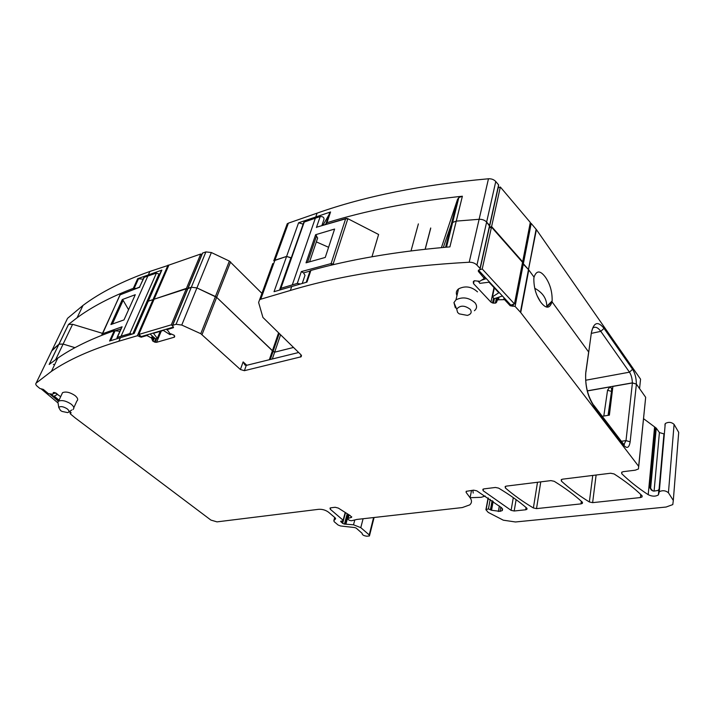 <?xml version="1.0" encoding="UTF-8"?>
<svg xmlns="http://www.w3.org/2000/svg" width="715" height="715" viewBox="0 0 715 715"><rect width="100%" height="100%" fill="white"/><g stroke="black" fill="none" stroke-linecap="round" stroke-linejoin="round"><path stroke-width="1.07" d="M139.452 335.022L138.942 336.22L137.334 335.746L118.842 341.216C91.127 349.581 68.649 359.636 51.417 371.38L36.125 383.115L52.159 350.055L58.934 344.21L51.766 350.868M49.246 364.4L58.934 344.21L63.117 344.076L72.608 324.288L102.388 333.315M74.986 347.669L63.117 344.076L74.986 347.669M147.639 302.642L147.898 301.328L153.037 299.603L148.291 301.14L147.513 302.213M153.913 299.665L153.037 299.603L153.913 299.665M187.652 288.797L191.343 287.224L196.92 287.922L191.343 287.224L187.831 288.386L187.723 288.994M202.318 253.771L202.604 253.056L205.902 251.903L211.372 252.538L229.381 261.082L215.429 296.519L196.92 287.922L216.672 297.342L215.429 296.519L200.781 333.699L181.753 325.048L176.051 324.288L172.503 325.37L173.432 327.702L167.167 329.588L169.848 333.476L174.129 335.21L174.397 337.176L156.567 342.315L155.164 342.244L156.764 338.454M272.317 358.993L274.64 352.191L293.516 347.454L274.64 352.191L273.13 351.306L216.672 297.342L272.406 350.77L278.591 332.797M286.206 226.61L287.242 223.759L288.386 223.152L274.935 260.206L273.774 260.787L286.599 256.435L274.935 260.206L260.76 299.219L259.59 299.773L258.607 302.463L262.914 317.424L300.935 354.729L301.122 356.785L244.387 370.683L240.401 369.512L200.781 333.699M480.185 268.634L489.525 226.619L489.578 225.44L486.629 222.088C484.734 220.131 482.223 219.201 479.122 219.291L456.25 221.114L452.658 222.428L451.335 224.215L443.336 247.444L451.335 224.215L452.658 222.428L456.25 221.114L449.896 246.89L445.865 247.229C394.975 251.769 349.984 259.5 310.891 270.431L306.967 282.094L274.042 291.693L286.599 256.435L291.219 257.981L303.089 224.304M530.217 222.91L531.182 223.42L523.362 263.746L522.37 263.245L528.483 269.546L523.362 263.746L515.095 306.422L510.224 305.779L504.549 299.656L498.498 299.791L499.052 297.091M531.182 223.42L536.411 229.631L528.483 269.546L534.042 277.134C536.465 270.297 540.236 270.279 545.357 277.089C550.076 283.918 552.346 291.863 552.141 300.926L552.016 301.784L546.707 307.084L552.016 301.784C549.79 308.764 546.081 308.952 540.88 302.329C536.152 295.706 533.81 287.805 533.837 278.609L534.042 277.134L528.778 269.921L520.717 312.535L515.095 306.422M545.053 306.377L546.421 307.003L545.053 306.377M638.736 466.439L645.672 397.299L636.404 384.125L630.147 441.825C629.191 447.635 627.153 448.886 624.052 445.57L593.682 405.897C587.507 396.369 584.888 385.081 585.826 372.059L588.659 352.021L552.016 301.784L588.659 352.021L588.49 353.818L591.412 332.484L588.731 352.129M621.362 441.271L626.009 440.601L632.4 382.954L612.907 386.413L609.377 415.147L602.253 416.282L603.809 416.032L607.562 390.238L609.815 386.958L587.337 390.944M70.696 412.296L70.285 413.833L75.209 417.926L210.925 520.091L217.003 521.87L318.667 509.312C322.349 509.107 325.638 510.072 328.543 512.208L335.183 517.848L335.496 518.92L333.851 520.618L334.164 521.682L338.132 525.033L340.546 525.972L354.765 527.563L356.213 528.126L362.156 533.363M70.302 413.163L71.017 413.011L70.839 412.412L69.623 411.393M36.125 383.115C35.384 383.91 35.768 384.974 37.278 386.315L39.924 388.513L43.275 389.38L48.414 393.67L52.427 394.18L53.107 394.019L53.276 392.589L54.966 392.606L60.668 396.7M143.161 279.136L137.673 278.698L161.849 270.118L134.152 333.485L109.574 341.028L114.221 330.723C91.52 338.651 72.698 347.794 57.754 358.152L49.165 364.471L68.461 324.467L72.608 324.288M54.59 364.739L53.375 364.373M138.942 336.22L141.15 337.212L146.879 335.532L151.482 337.989L152.331 336.005M155.164 342.244L152.858 341.153L151.482 337.989M478.63 270.109L482.232 268.965L514.46 303.938L510.841 305.091L478.594 270.252L478.353 271.396L478.398 270.243L479.971 269.573L480.024 268.42L476.95 265.095C474.975 263.147 472.4 262.191 469.21 262.235C399.399 266.141 339.786 275.543 290.362 290.46L260.76 299.219M478.353 271.396L484.296 278.394L479.81 281.326L474.331 280.745L473.276 281.71L473.518 283.605L474.143 280.816M498.498 299.791L497.283 300.184L496.612 302.177L495.343 303.151L492.528 302.972L490.946 302.123L473.518 283.605M621.934 472.07L621.755 473.723L621.666 472.266L623.221 471.668L635.269 470.184L638.477 468.942L638.656 466.332L520.717 312.535M373.588 517.562L369.217 534.909L369.441 535.955L366.884 536.214C363.756 535.812 362.174 534.883 362.139 533.444M369.217 534.909L360.789 527.643L353.514 524.801L344.442 524.086L347.106 514.13M345.399 513.111L342.637 523.398L344.442 524.086M342.637 523.398L340.635 521.307L343.245 520.779L343.12 520.225L330.285 509.25L330.679 507.829M349.063 515.122L348.196 518.357L351.548 517.365L350.296 515.658L338.32 508.088L335.183 507.266L330.777 507.811L330.026 508.079L330.285 509.25M348.196 518.357L347.812 519.063L349.188 520.243L351.36 520.77L356.946 519.43L462.328 507.561L469.755 504.879C471.927 502.877 472.043 500.5 470.086 497.729L471.534 490.419M500.786 507.087L500.017 511.359L502.314 510.537L501.751 507.865L476.735 490.803L473.625 490.159L466.18 491.339L466.126 492.412L470.086 497.729M500.017 511.359L491.527 510.269L488.434 508.883L485.905 509.706L488.193 512.378L503.315 520.189L515.488 521.977L666.103 507.033L672.788 504.593L673.307 500.455L668.436 492.769C665.629 490.472 662.573 490.132 659.266 491.732L658.408 494.896C655.485 496.639 652.089 496.568 648.201 494.682C638.263 488.166 629.441 481.177 621.755 473.723M61.713 394.439L62.545 392.669C65.878 391.328 70.007 392.285 74.95 395.52C77.756 397.862 78.391 399.694 76.871 401.017L73.815 407.738M561.4 481.106C569.56 488.551 578.873 495.504 589.348 501.966L592.628 502.645L640.452 497.551L642.034 496.961L641.954 495.638C634.294 488.166 624.999 480.936 614.069 473.929L610.601 473.232L562.607 479.166L561.257 479.676L561.4 481.106L561.65 479.416M456.965 295.563C455.75 292.971 456.268 290.755 458.529 288.896C465.233 285.544 471.56 286.536 477.504 291.881M582.225 502.064C574.386 494.914 565.038 487.988 554.188 481.284L550.881 480.614L506.336 486.12L505.156 486.558L505.371 487.97C513.656 495.093 522.987 501.76 533.381 507.963L536.518 508.615L580.982 503.887L582.368 503.378L582.225 502.064M525.677 509.777L514.183 511.002L511.1 510.349L483.099 490.696L482.866 489.292L483.983 488.881L495.432 487.46L498.605 488.113C509.357 494.548 518.724 501.188 526.687 508.034L526.892 509.339L525.677 509.777L526.052 507.498M119.861 331.268L114.221 330.723M298.664 352.504L246.273 365.401L245.004 365.079L243.136 361.906L240.401 369.512M310.891 270.431L310.06 270.931L306.235 282.291M632.4 382.954L636.404 384.125M643.58 418.704L656.245 428.133L659.418 432.557L663.958 433.889L659.087 489.069M658.408 494.896L658.881 489.48L657.88 490.49L653.716 491.134L651.508 490.186L649.729 487.621L650.632 488.3L656.245 428.133M678.374 436.534L678.705 432.369L674.084 424.37C671.403 422.029 668.462 421.752 665.263 423.539L664.887 425.05M471.176 497.667L481.231 497.309L485.217 496.022M472.883 490.249L473.205 493.073M58.246 404.225L57.888 401.964L58.585 401.169C61.919 399.864 66.075 400.829 71.044 404.055C73.877 406.388 74.53 408.202 73.019 409.507M455.339 307.816L453.945 302.588L455.973 299.835C462.712 296.528 469.085 297.547 475.082 302.874C477.263 305.886 477.048 308.505 474.411 310.73M67.174 408.828C69.364 410.696 69.543 411.956 67.702 412.618L62.008 411.42L60.498 410.481L58.764 407.479C60.453 405.995 63.26 406.442 67.174 408.828M457.591 312.446L456.706 309.112C460.156 305.135 464.67 305.207 470.238 309.327C472.088 312.205 471.14 314.234 467.404 315.404L459.2 313.858L457.591 312.446M315.628 234.717L334.602 229.05L325.254 257.445L306.029 262.825L315.628 234.717L317.648 238.041L309.595 261.77M316.343 241.893L328.605 247.292M321.893 225.529L324.011 219.291C324.083 217.333 322.805 216.422 320.186 216.556L315.333 218.209L292.292 284.883L280.888 288.297L304.233 222.043L315.333 218.209M300.237 283.944L297.288 283.408L292.292 284.883M307.522 262.387L316.575 235.78M302.266 283.372L305.001 275.311L303.553 272.907L301.337 271.584L297.288 283.408M318.184 226.718L345.613 218.844L331.108 263.585L301.337 271.584M303.437 223.33L304.233 222.043M280.235 289.843L280.888 288.297M371.97 256.765L378.61 234.493L347.767 218.647L346.096 218.433M347.785 218.656L378.61 234.493M411.027 250.894L418.373 223.893M425.202 249.231L430.707 228.317M430.716 227.987L425.121 249.24M128.566 309.702L123.114 300.309L112.398 323.975M122.274 299.576L110.923 324.538L123.999 319.9L135.278 294.705L122.274 299.567L123.114 300.309M121.881 300.425L122.748 301.185M111.308 323.663L111.898 324.163M117.01 338.624L117.081 337.48L121.067 336.211L129.799 333.592L132.132 334.084M143.608 278.144L144.198 277.313L156.424 273.067L129.799 333.592M159.677 274.399L156.424 273.067M139.505 287.117L144.198 277.313M121.148 328.391L122.095 326.782L102.272 333.851L120.129 294.83L139.774 287.207M325.182 224.501L326.943 222.714C365.222 210.827 409.06 202.139 458.467 196.643L462.382 196.232L456.25 221.114L479.122 219.291C482.223 219.201 484.725 220.131 486.629 222.088L489.748 226.36M322.974 225.189L330.562 211.962L298.575 222.794L286.599 256.435L290.969 257.713L279.556 290.049M272.764 263.558L259.59 299.773M280.593 334.772L274.64 352.191L272.406 350.77L269.332 359.725M68.542 324.404L59.023 344.147L63.117 344.076L55.663 359.6M609.815 386.958L612.567 389.21M611.691 388.102L611.504 391.436L607.562 390.238M536.411 229.631L640.56 379.182L639.559 388.611L636.35 384.053C636.332 378.262 635.081 373.337 632.569 369.289L629.486 372.175L585.648 380.246M534.686 288.252C542.712 292.587 546.743 298.593 546.787 306.27L546.68 307.075M537.269 295.992L540.549 301.882M288.386 223.152L317.085 213.15C364.945 196.187 422.073 184.729 488.47 178.777C491.5 178.643 493.931 179.563 495.763 181.53L498.605 184.89L498.534 186.088L489.739 225.663M462.382 196.232L458.833 197.581L457.52 199.405L445.588 247.247M441.414 247.622L457.52 199.405M298.575 222.794L302.847 224.036M229.381 261.082L261.922 293.356M52.159 350.055L67.541 318.345L83.011 305.403C100.368 292.417 122.658 281.093 149.882 271.441L168.874 265.167M161.849 270.118L161.063 271.235M68.461 324.467L77.095 317.755C92.11 306.735 110.861 296.922 133.339 288.315L137.673 278.698M591.698 333.297L600.806 331.358L629.486 372.175C631.3 375.053 632.248 378.619 632.337 382.865L636.35 384.053M632.337 382.865L587.31 390.846M135.93 288.404L133.339 288.315M502.422 295.992L494.208 298.673L492.465 296.805L498.802 292.775L489.024 282.211L479.872 283.346L478.165 281.022M486.307 278.582L482.116 280.03M478.809 281.174L478.076 281.424M489.23 227.942L491.482 227.084L522.549 262.325L514.46 303.938M482.232 268.965L491.482 227.084M492.465 296.805L494.324 287.939M498.132 187.911L500.339 187.008L530.307 222.445L522.656 261.806L491.598 226.557L500.339 187.008M489.346 227.424L491.598 226.557M53.348 393.491L56.011 393.044L57.558 394.349L54.233 396.128L59.05 400.168M58.818 400.668L50.935 394.072M41.291 388.996L57.745 402.733M68.81 411.956L70.419 412.063M49.773 393.974L58.469 401.249M171.743 334.075L169.982 334.638L163.333 330.419L153.475 333.324L157.309 338.302L155.539 338.812L150.025 333.994M166.273 329.222L167.274 330.116M173.504 327.086L141.257 336.577L138.808 334.468L171.305 324.825L186.266 288.806L187.267 289.745M186.266 288.806L154.109 299.21L138.808 334.468M171.305 324.825L172.333 325.745M157.309 338.302L160.232 331.331M154.61 299.049L186.454 288.36L200.718 254.013L201.684 254.96M200.718 254.013L168.901 265.095L154.297 298.763M186.454 288.36L187.446 289.298M71.035 412.618L70.821 413.082M53.107 394.019L53.848 392.437M120.469 337.569L118.842 341.216M168.016 265.113L137.334 335.746M140.069 335.55L139.55 336.738M141.454 336.515L141.15 337.212M147.183 334.834L146.879 335.532M147.996 334.593L147.54 335.666M151.41 337.936L152.259 335.943M152.179 338.597L153.019 336.604M152.259 338.731L153.126 336.694M152.277 340.17L153.573 337.096M152.858 341.153L154.306 337.73M153.001 341.278L154.449 337.855M154.404 342.02L155.79 338.74M156.567 342.315L161.313 331.018M174.076 337.328L174.648 335.925M167.551 328.837L167.256 329.552M173.522 327.121L173.245 327.792M202.604 253.056L172.681 325.289M205.902 251.903L176.051 324.288M211.372 252.538L181.753 325.048M230.588 261.913L202.059 334.522M243.136 361.906L246.791 365.276M270.324 359.484L279.252 333.458M291.774 286.402L290.362 290.46M488.47 178.777L469.21 262.235M495.763 181.53L476.95 265.095M498.605 184.89L480.024 268.42M484.564 276.705L484.323 277.831M490.946 302.123L494.002 287.582M492.528 302.972L493.573 297.994M493.466 303.187L494.423 298.611M495.343 303.151L496.416 297.958M495.549 303.08L496.621 297.887M496.612 302.177L497.56 297.583M497.22 300.273L497.792 297.503M497.372 300.139L497.926 297.458M498.391 299.808L498.945 297.127M504.084 297.78L503.762 299.379M504.772 298.53L504.549 299.656M510.447 304.661L510.224 305.779M512.539 304.545L512.208 306.243M513.442 304.259L513.111 305.957M536.116 229.256L520.404 312.16M638.656 466.332L645.672 397.299M585.826 372.059L585.674 373.82C585.245 385.367 587.659 395.458 592.923 404.091L593.682 405.897M115.133 330.652L110.628 340.671M246.273 365.401L244.387 370.683M301.122 354.935L300.416 357.098M624.052 445.57L623.274 443.774L593.602 404.976M623.918 444.569L626.009 440.601L630.147 441.825M624.427 444.516L623.981 444.748M654.582 426.98L648.201 494.682M655.378 427.445L649.729 487.621M652.634 490.883L650.632 488.3L651.025 489.695M654.082 491.142L659.418 432.557M674.084 424.37L668.436 492.769M678.705 432.369L673.307 500.455M488.291 498.042L486.128 509.589M490.213 499.338L488.434 508.883M492.117 500.661L490.508 509.348M492.787 501.135L491.151 510.001M493.162 501.394L491.527 510.269M499.347 505.97L498.346 511.538M483.429 488.997L483.099 490.696M513.299 497.64L511.1 510.349M516.123 499.669L514.183 511.002M505.675 486.272L505.371 487.97M537.501 482.268L533.381 507.963M540.763 481.865L536.518 508.615M581.331 501.26L580.982 503.887M592.753 475.439L589.348 501.966M596.113 475.019L592.628 502.645M640.756 494.485L640.452 497.551M466.368 491.214L466.126 492.412M335.496 518.92L335.621 518.455M333.851 520.618L334.727 517.454M360.789 527.643L363.086 518.741M354.756 520.064L353.514 524.801M345.989 523.97L348.428 514.818M348.062 514.639L345.577 523.961M342.816 520.922L342.271 522.96M341.69 522.468L342.083 521.029M341.323 521.128L341.073 522.066M345.086 512.905L343.12 520.225M351.7 516.793L351.548 517.365M320.186 216.556L316.432 227.513M310.015 271.056L303.553 272.907M334.423 264.443L331.108 263.585L331.295 265.176M317.129 227.057L345.81 218.531L347.722 219.112L332.895 264.8M121.067 336.211L147.835 276.035M117.376 337.337L122.095 326.782M119.709 295.474L120.737 294.428M102.415 335.058L102.272 333.851L101.87 334.468M120.933 328.864L115.464 330.688M159.088 273.854L132.802 333.887M612.299 388.924L608.528 415.281M611.504 391.436L608.081 415.352M632.569 369.289L604.014 328.355C597.937 320.874 593.736 322.251 591.412 332.484M315.807 216.824L317.085 213.15M326.943 222.714L330.562 211.962M148.398 274.774L149.882 271.441M604.014 328.355L600.806 331.358C597.847 327.318 595.139 326.263 592.672 328.194L591.43 332.511M326.12 223.25L329.74 212.498M138.567 278.6L134.241 288.225M70.579 412.189L70.106 413.234M57.754 358.152L51.417 371.38M161.456 270.324L133.785 333.592M174.397 337.176L174.692 336.461M167.462 328.864L167.167 329.588M202.434 253.146L172.503 325.37M458.833 197.581L446.5 247.176M484.645 276.794L484.395 277.938M496.183 302.758L497.229 297.69M497.283 300.184L497.837 297.494M585.907 372.157L588.49 353.818M301.507 355.596L301.122 356.785M306.413 282.237L310.301 270.708M665.263 423.539L659.266 491.732M488.122 497.926L485.905 509.706M502.609 508.839L502.314 510.537M527.044 508.454L526.892 509.339M582.502 502.395L582.368 503.378M642.142 495.87L642.034 496.961M374.088 517.499L369.584 535.383M345.318 513.057L343.325 520.484M351.673 516.722L351.494 517.41M348.643 514.925L347.687 518.5M58.585 401.169L62.545 392.66M455.973 299.835L458.529 288.896M68.855 411.876L71.813 409.999M58.764 407.479L57.888 401.964M456.706 309.112L453.945 302.588M280.45 288.502L303.812 222.267M101.923 335.246L119.959 294.929L139.586 287.081L143.912 277.465M117.081 337.48L121.684 327.193M552.141 300.926L546.778 306.27M273.774 260.787L287.242 223.759M77.095 317.755L83.011 305.403M326.362 223.009L329.981 212.257"/></g></svg>
